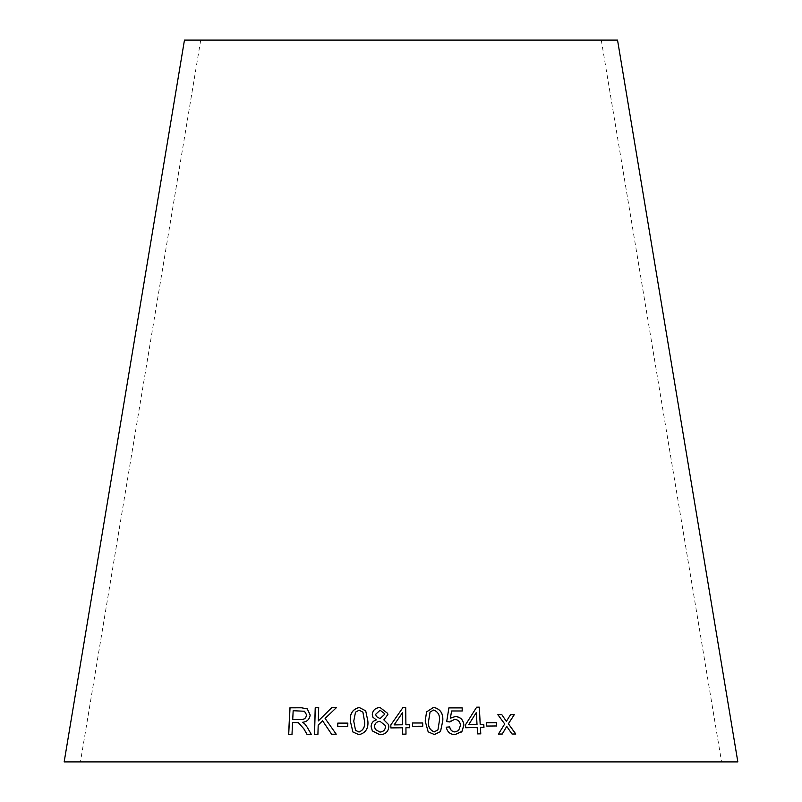 <?xml version="1.0" encoding="UTF-8"?>
<svg xmlns="http://www.w3.org/2000/svg" width="802" height="802" viewBox="0 0 802 802"><rect width="100%" height="100%" fill="white"/><g stroke="black" fill="none" stroke-linecap="round" stroke-linejoin="round"><path stroke-width="0.6" stroke-dasharray="4.01 3.01" d="M64.16 761.9L737.84 761.9M184.46 40.1L617.54 40.1M401 40.1L200.721 40.1L401 40.1M307.096 734.482L311.346 734.452M311.427 734.492L307.176 727.173M307.256 727.213L304.509 723.615M304.59 723.665L302.585 722.331C307.036 721.87 309.592 719.454 310.254 715.083L310.184 715.043M310.254 715.083L307.316 708.898M288.7 734.532L291.988 734.452M292.078 734.502L292.57 722.612M292.66 722.652L298.484 722.762M292.81 719.594L293.251 710.772L304.519 711.274M331.667 734.271L336.228 734.201M336.289 734.251L325.111 718.422M325.171 718.472L336.499 707.544M318.384 720.968L318.675 707.705M314.524 734.462L317.913 734.361M317.993 734.411L318.193 725.118M318.264 725.168L322.675 720.868M337.732 726.401L347.737 726.391M347.787 726.442L347.837 723.103M352.95 732.056L358.975 734.692M359.005 734.742C365.652 733.068 368.609 728.507 367.887 721.058L367.857 721.008M367.887 721.058L365.702 710.823M355.537 730.341L353.782 721.219L355.557 712.186L359.196 710.231L362.915 712.176M383.857 719.895L387.877 714.512M387.897 714.552L387.617 713.339M373 717.349L376.298 719.905M372.389 730.963L379.907 734.752M379.927 734.802C385.301 734.532 388.288 731.845 388.88 726.742L388.87 726.692M388.88 726.742L388.559 724.637M376.338 716.507L375.697 714.361L380.128 710.281L384.148 713.339M375.366 729.469L374.514 726.672C374.785 723.514 376.599 721.73 379.968 721.319L385.13 725.399M390.875 727.955L402.604 727.775M402.604 727.815L402.664 734.151M402.664 734.201L405.992 734.131M405.922 727.795L409.571 727.765M394.103 724.908L402.454 712.808L402.574 724.818M412.529 722.963L412.549 726.301L422.744 726.231M426.544 711.945L425.2 721.058M425.18 721.108L428.178 731.855M428.158 731.905L434.383 734.542M434.353 734.592L440.478 731.614M430.042 712.026L433.621 710.071C438.173 711.835 440.077 715.454 439.346 720.938L437.952 729.83M451.576 711.023L462.253 710.983M448.859 707.905L446.694 721.569M446.664 721.62L449.752 722M450.473 721.148L454.594 719.364M454.544 719.404C458.102 719.665 460.047 721.68 460.398 725.459L460.448 725.409M460.398 725.459L458.604 730.532M446.233 727.234C447.265 732.066 450.203 734.532 455.025 734.652L455.075 734.602M455.025 734.652L460.96 732.346M476.588 707.234L465.551 724.727M465.491 724.777L465.721 727.735M465.661 727.785L477.18 727.494M477.12 727.544L477.541 733.89M477.471 733.94L480.779 733.84M480.348 727.494L483.967 727.394M476.288 712.507L476.949 724.537M486.583 722.813L486.694 726.111L496.598 725.96M506.653 726.432L511.897 734.061L515.826 734.02M510.443 714.722L506.283 721.429M497.801 714.762L504.709 723.965M504.618 724.016L498.433 734.061M498.353 734.101L502.273 734.03M200.721 40.1L80.421 761.9M601.279 40.1L721.579 761.9"/><path stroke-width="1.2" d="M737.84 761.9L64.16 761.9L184.46 40.1L617.54 40.1L737.84 761.9M515.826 734.02L508.388 723.775L514.272 714.682L510.533 714.672L506.373 721.379L501.841 714.692L497.882 714.712L504.709 723.965L498.433 734.061L502.273 734.03L506.744 726.391L511.997 734.01L515.826 734.02M496.598 725.96L496.418 722.662L486.583 722.762L486.764 726.061L496.598 725.96M480.248 724.437L479.295 707.143L476.659 707.184L465.551 724.727L465.721 727.735L477.18 727.494L477.541 733.89L480.779 733.84L480.418 727.444L483.967 727.394L483.796 724.386L480.177 724.487L479.295 707.143M450.383 718.151L451.616 710.983L462.253 710.983L462.173 707.855L448.909 707.855L446.694 721.569L449.792 721.95L454.594 719.364C458.153 719.615 460.097 721.63 460.448 725.409L458.634 730.512L454.995 731.915C452.047 731.645 450.283 729.97 449.711 726.883L446.273 727.193C447.305 732.015 450.243 734.492 455.075 734.602L461.972 731.374L463.897 725.118C463.355 719.825 460.518 716.938 455.386 716.467L450.343 718.191L451.616 710.983M425.2 721.058L428.178 731.855L434.383 734.542L440.509 731.564L442.774 720.858C443.366 713.399 440.318 708.888 433.621 707.314L426.564 711.905L425.2 721.058M422.744 726.231L422.704 722.943L412.529 722.963L412.559 726.251L422.744 726.231M405.902 724.747L405.712 707.474L403.005 707.494L390.835 724.908L390.865 727.915L402.604 727.775L402.664 734.151L405.992 734.131L405.932 727.745L409.581 727.715L409.551 724.717L405.892 724.787L405.712 707.474M387.877 714.512L387.617 713.339L380.098 707.544C375.446 707.735 372.85 710.031 372.288 714.442L372.95 717.249L376.278 719.855C373.01 720.828 371.286 723.083 371.095 726.622L372.359 730.913L379.907 734.752C385.291 734.492 388.278 731.795 388.87 726.692L388.549 724.587L383.847 719.855L387.877 714.512M350.364 721.219L352.9 732.005L358.975 734.692C365.622 733.018 368.589 728.457 367.857 721.008L365.702 710.823L359.226 707.474C352.579 709.179 349.622 713.76 350.364 721.219L352.95 732.056M347.737 726.391L347.837 723.103L337.772 723.113L337.682 726.401L347.737 726.391M336.228 734.201L325.111 718.422L336.499 707.544L331.747 707.564L318.314 720.928L318.675 707.705L315.216 707.755L314.454 734.411L317.913 734.361L318.193 725.118L322.604 720.818L331.607 734.231L336.228 734.201M303.858 728.878L307.016 734.432L311.346 734.452L307.176 727.173L304.509 723.615L302.504 722.291C306.955 721.82 309.522 719.404 310.184 715.043L307.276 708.878L301.301 707.745L289.923 707.805L288.61 734.482L291.988 734.452L292.57 722.612L296.509 722.592L298.394 722.712L303.948 728.928L307.096 734.482M298.394 722.712L303.948 728.928M307.316 708.898L301.301 707.745M301.382 707.795L289.923 707.805M290.023 707.845L288.7 734.532M304.519 711.274L306.715 715.073C305.903 718.452 303.707 719.955 300.118 719.574L292.72 719.554L293.161 710.722L304.469 711.244L306.635 715.033C305.823 718.402 303.627 719.905 300.038 719.524L292.72 719.554M336.559 707.595L331.747 707.564M331.807 707.615L318.314 720.928M318.745 707.745L315.216 707.755M315.296 707.795L314.524 734.462M331.667 734.271L322.604 720.818M347.878 723.153L337.772 723.113M337.822 723.153L337.732 726.452M365.722 710.853L359.256 707.524C352.619 709.229 349.672 713.81 350.404 721.259M362.925 712.206L364.509 721.088C365.321 726.512 363.496 730.161 359.025 732.056L355.537 730.341L353.742 721.168L355.517 712.136L359.156 710.191L362.895 712.156L364.469 721.038C365.291 726.462 363.456 730.121 358.995 732.005L355.557 730.371M388.549 724.597L383.847 719.855M387.617 713.359L380.098 707.544C375.476 707.775 372.87 710.081 372.318 714.482L372.288 714.442M372.318 714.482L373 717.349M371.095 726.622L371.115 726.672C371.306 723.133 373.04 720.878 376.298 719.905L376.278 719.855M371.115 726.672L372.369 730.943M384.158 713.359L384.489 714.532L380.078 718.642L376.349 716.527L375.667 714.311L380.108 710.231L384.148 713.319L384.469 714.482L380.068 718.592L376.349 716.527M385.13 725.399L385.491 726.772C385.231 729.96 383.396 731.745 379.978 732.116L375.366 729.469M379.947 721.269L385.13 725.379L385.481 726.722C385.221 729.92 383.376 731.695 379.958 732.066L375.356 729.449L374.494 726.622C374.765 723.464 376.579 721.68 379.947 721.269M409.571 727.765L409.541 724.767L405.892 724.787M405.712 707.524L403.005 707.494L390.835 724.908M390.845 724.958L390.875 727.955M405.982 734.181L405.932 727.745M402.574 724.767L394.103 724.908L402.454 712.757L402.574 724.767L394.103 724.858M422.724 726.281L422.704 722.943M422.684 722.993L412.519 723.003M440.488 731.584L442.734 720.908C443.336 713.449 440.278 708.928 433.591 707.364L426.554 711.925M437.932 729.86L434.273 731.905C429.752 730.121 427.857 726.502 428.579 721.048L430.042 712.026L433.651 710.021C438.193 711.785 440.108 715.414 439.376 720.888L437.962 729.81L434.303 731.855C429.782 730.071 427.887 726.462 428.609 721.008L430.072 711.976M460.96 732.346L461.922 731.424L463.847 725.168C463.295 719.875 460.458 716.988 455.335 716.517L450.343 718.191M462.203 711.033L462.173 707.855M462.122 707.905L448.859 707.905M449.792 721.95L450.493 721.128M458.604 730.532L454.995 731.915M454.955 731.965C451.997 731.695 450.243 730.02 449.671 726.933L449.711 726.883M449.671 726.933L446.233 727.234M483.897 727.434L483.726 724.427L480.177 724.487M479.225 707.184L476.588 707.234M480.709 733.89L480.418 727.444M477.01 724.497L468.679 724.697L476.348 712.457L477.01 724.497L468.739 724.657L476.348 712.457M496.518 726.01L496.418 722.662M496.338 722.712L486.503 722.813M515.726 734.071L508.388 723.775M508.298 723.825L514.272 714.682M514.172 714.722L510.443 714.722M501.841 714.692L506.373 721.379M501.751 714.742L497.801 714.762M502.182 734.081L506.744 726.391"/></g></svg>
